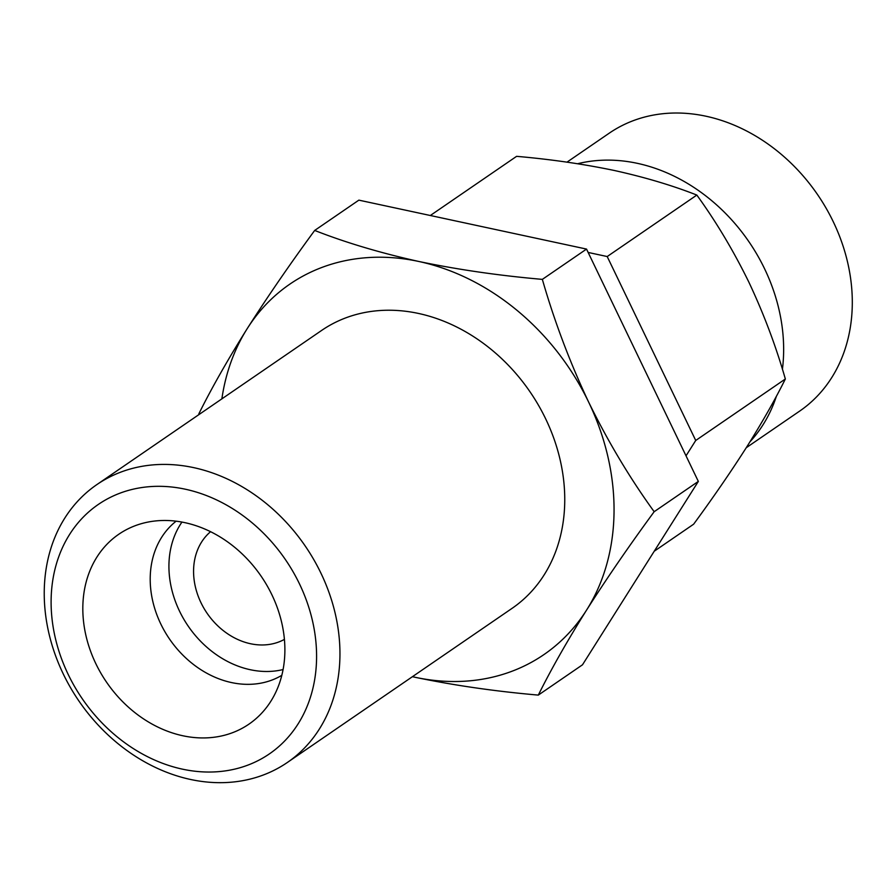 <?xml version="1.0" encoding="UTF-8"?>
<svg xmlns="http://www.w3.org/2000/svg" width="895" height="895" viewBox="0 0 895 895"><rect width="100%" height="100%" fill="white"/><g stroke="black" fill="none" stroke-linecap="round" stroke-linejoin="round"><path stroke-width="1.34" d="M412.427 676.687A224.6 182.848 -124.4 0 0 414.877 677.235A224.6 182.848 -124.4 0 0 586.628 609.998A224.6 182.848 -124.4 0 0 588.653 402.123C569.824 362.229 554.397 321.305 542.348 279.374C499.041 275.593 457.893 269.63 418.916 261.497C380.498 252.994 345.761 242.634 314.682 230.44L358.861 200.144L586.527 249.078L698.335 481.409L582.488 664.806L538.309 695.102C551.096 669.37 567.195 640.999 586.628 609.998C606.597 578.64 629.107 545.872 654.167 511.705C629.867 478.143 608.029 441.627 588.653 402.123A224.6 182.848 -124.4 0 0 418.916 261.497A224.6 182.848 -124.4 0 0 247.154 328.733A224.6 182.848 -124.4 0 0 221.87 398.857M314.682 230.44C289.633 264.596 267.124 297.353 247.154 328.733C227.744 359.712 211.634 388.083 198.835 413.848M414.877 677.235C453.843 685.357 494.991 691.309 538.309 695.102M654.245 551.219L693.636 524.19C713.472 497.15 731.293 471.217 747.101 446.381C762.473 421.858 775.227 399.394 785.351 378.999C775.82 345.783 763.603 313.384 748.701 281.813C733.352 250.544 716.067 221.624 696.836 195.065C672.268 185.41 644.758 177.221 614.328 170.486C583.473 164.053 550.906 159.332 516.605 156.334L430.327 215.505M210.56 531.708A65.514 53.331 -124.4 0 0 207.092 613.265A65.514 53.331 -124.4 0 0 284.42 639.388M181.942 522.087A93.583 76.187 -124.4 0 0 188.241 626.187A93.583 76.187 -124.4 0 0 283.088 669.549M176.114 521.192A93.583 76.187 -124.4 0 0 169.513 639.03A93.583 76.187 -124.4 0 0 281.824 675.322M271.867 594.739A115.108 93.718 -124.4 0 0 144.721 522.792A115.108 93.718 -124.4 0 0 106.561 682.203A115.108 93.718 -124.4 0 0 269.026 704.018A115.108 93.718 -124.4 0 0 271.867 594.739M299.501 583.932A151.233 123.118 -124.4 0 0 69.553 534.516A151.233 123.118 -124.4 0 0 182.49 769.163A151.233 123.118 -124.4 0 0 299.501 583.932M320.913 573.124A168.45 137.136 -124.4 0 0 96.817 484.631A168.45 137.136 -124.4 0 0 78.995 701.121A168.45 137.136 -124.4 0 0 287.373 762.462A168.45 137.136 -124.4 0 0 320.913 573.124M287.373 762.462L512.175 608.276A168.45 137.136 -124.4 0 0 545.715 418.938A168.45 137.136 -124.4 0 0 321.618 330.445L96.817 484.631M588.149 252.446L607.202 256.541L695.728 440.474L686.029 455.823M782.42 369.288A168.45 137.136 -124.4 0 0 764.598 268.813A168.45 137.136 -124.4 0 0 577.611 163.74M749.988 441.783A168.45 137.136 -124.4 0 0 776.435 396.161M746.24 447.735L799.716 411.062A168.45 137.136 -124.4 0 0 833.256 221.714A168.45 137.136 -124.4 0 0 609.159 133.232L566.982 162.152M696.836 195.065L607.202 256.541M785.351 378.999L695.728 440.474M654.167 511.705L698.335 481.409M542.348 279.374L586.527 249.078"/></g></svg>
